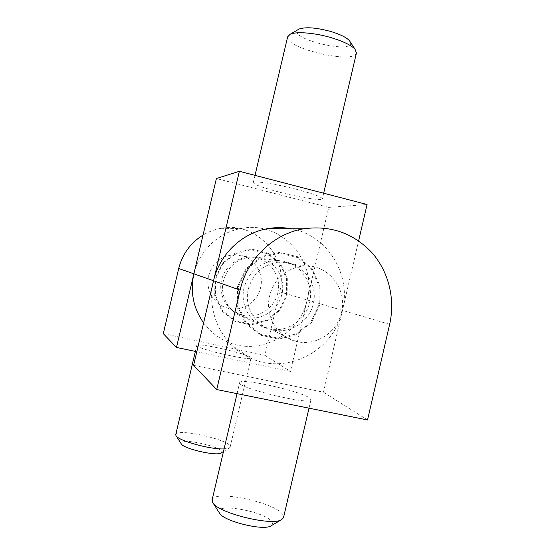 <?xml version="1.0" encoding="UTF-8"?>
<svg xmlns="http://www.w3.org/2000/svg" width="555" height="555" viewBox="0 0 555 555"><rect width="100%" height="100%" fill="white"/><g stroke="black" fill="none" stroke-linecap="round" stroke-linejoin="round"><path stroke-width="0.42" stroke-dasharray="2.77 2.08" d="M163.288 333.631L264.853 355.304L279.72 291.826C289.12 257.236 256.354 221.001 220.939 228.334C214.591 229.458 208.625 231.692 203.04 235.042M277.743 293.04C282.453 275.266 267.628 256.237 249.445 257.131C235.57 257.347 222.909 268.745 221.022 282.883C219.01 297.008 228.147 311.216 241.48 314.949C256.812 319.694 274.392 308.948 277.743 293.04M208.652 275.828C212.607 262.89 221.188 255.862 234.39 254.745C251.179 253.926 264.901 271.45 260.552 287.809C257.464 302.454 241.224 312.312 227.064 307.921C213.828 304.424 205.163 289.446 208.652 275.828M286.415 295.163L286.616 278.797L279.88 264.013L267.468 253.697L251.769 249.923L235.854 253.517L222.93 263.833L215.631 278.846L215.465 295.51L222.451 310.446L235.14 320.658L250.936 324.141L266.691 320.297L279.325 309.954L286.415 295.163M196.81 351.717L290.452 371.427L307.144 299.943C317.689 261.01 281.128 220.21 241.363 228.459C218.767 232.198 199.092 250.798 193.875 273.83M197.074 345.966L196.782 345.418C197.032 342.053 253.233 355.158 251.013 358.058C251.665 361.277 200.161 349.761 197.074 345.966M264.853 355.304L290.452 371.427M175.769 434.496C176.851 427.593 233.19 440.642 230.138 447.08L229.472 447.857L224.088 448.905M181.166 443.716L181.131 443.653C177.281 436.279 228.729 448.19 221.167 452.922M237.575 286.276L237.367 305.784L245.483 323.239L260.233 335.13L278.582 339.14L296.856 334.582L311.508 322.448L319.736 305.16L319.992 286.061L312.215 268.814L297.848 256.778L279.63 252.379L261.134 256.597L246.087 268.689L237.575 286.276M244.11 287.608C239.677 304.979 250.569 324.023 267.219 328.442C286.352 334.152 307.637 319.597 310.19 299.423C313.186 279.311 296.585 259.913 276.563 260.614C259.941 262.12 249.119 271.118 244.11 287.608M356.421 53.051C353.979 64.512 284.472 48.16 287.629 36.859M296.752 189.408C312.971 193.744 321.518 196.858 322.379 198.752C322.753 201.097 299.894 197.504 279.519 192.19C263.209 187.888 254.468 184.718 253.295 182.671C252.636 180.375 275.495 183.83 296.752 189.408M223.408 280.768C219.475 296.162 229.18 313.075 244.047 317.044C261.134 322.171 280.157 309.288 282.426 291.368C285.09 273.504 270.216 256.25 252.338 256.868C237.505 258.186 227.862 266.157 223.408 280.768M214.91 278.679L214.736 295.676L221.868 310.918L234.814 321.331L250.929 324.883L266.997 320.957L279.88 310.405L287.108 295.322L287.317 278.631L280.442 263.556L267.787 253.031L251.776 249.181L235.542 252.844L222.354 263.368L214.91 278.679M203.609 322.885C209.533 330.884 216.943 336.961 225.836 341.117C258.117 357.011 299.977 335.151 307.144 299.943L328.747 207.383L367.07 204.518M328.747 207.383L216.401 178.537M213.55 280.747C205.801 311.598 222.153 345.612 249.986 357.857C286.782 375.895 334.297 350.642 342.456 310.384L358.62 240.863M350.365 42.097C355.561 55.042 286.331 38.468 298.167 29.581M248.328 288.919C253.337 272.484 264.118 263.535 280.677 262.085C300.505 261.46 316.891 280.705 313.929 300.644C311.39 320.63 290.355 335.102 271.388 329.524C254.794 325.188 243.923 306.221 248.328 288.919M341.498 312.423C347.548 289.412 328.74 264.825 305.465 266.018C288.982 266.171 273.344 279.109 269.626 295.947C264.721 315.233 276.765 336.323 295.121 341.089C314.754 347.104 337.183 333.028 341.498 312.423M291.208 228.764C327.318 234.938 351.613 274.51 342.456 310.384L323.433 392.205L193.598 365.35M367.528 419.975L323.433 392.205M238.4 286.463L246.739 269.224L261.488 257.374L279.616 253.233L297.48 257.541L311.57 269.341L319.201 286.248L318.952 304.979L310.876 321.935L296.509 333.826L278.589 338.286L260.607 334.36L246.149 322.698L238.192 305.59L238.4 286.463M309.628 398.032L310.932 399.843C310.696 405.67 235.008 387.293 239.656 382.575C240.329 377.671 300.38 390.984 309.628 398.032M212.149 499.784C214.064 489.621 274.461 502.171 282.557 514.291L283.619 517.191M219.274 512.751C213.203 502.143 265.318 511.28 271.797 521.79C272.956 523.441 272.72 524.773 271.097 525.779M279.72 291.826L389.645 324.342M227.064 307.921L241.48 314.949M234.39 254.745L249.445 257.131M230.138 447.08L251.013 358.058M195.367 351.412L196.782 345.418M223.478 451.513L229.472 447.857M176.192 435.918L175.9 435.46M220.939 228.334L241.363 228.459M255.016 175.366L253.295 182.671M323.669 193.223L322.379 198.752M225.836 341.117L249.986 357.857M276.563 260.614L252.338 256.868M267.219 328.442L244.047 317.044M305.465 266.018L280.677 262.085M295.121 341.089L271.388 329.524M308.996 408.168L310.932 399.843M237.054 393.655L239.656 382.575M213.127 503.128L212.44 502.053"/><path stroke-width="0.83" d="M203.04 235.042C190.525 242.875 182.415 254.024 178.71 268.495L163.288 333.631L176.476 347.437L196.81 351.717M358.62 240.863L367.07 204.518L239.365 171.294L216.401 178.537L176.476 347.437M224.088 448.905C210.442 449.689 177.538 440.497 175.942 435.536L175.769 434.496L195.367 351.412M223.478 451.513L221.167 452.922C217.213 456.55 182.824 448.641 181.166 443.716M255.016 175.366L287.629 36.859L290.078 34.313C296.065 31.226 315.531 32.828 332.237 37.976C343.718 41.569 351.322 45.323 355.047 49.242L356.421 53.051M239.365 171.294L213.55 280.747C219.537 254.287 242.042 232.906 267.787 228.625C275.655 227.252 283.459 227.3 291.208 228.764M178.71 268.495L193.875 273.83C190.039 291.777 193.286 308.129 203.609 322.885M298.167 29.581L299.096 29.04C305.944 26.73 316.815 27.632 331.717 31.76C340.555 34.535 346.438 37.476 349.379 40.591L350.365 42.097M367.528 419.975L216.721 389.554L240.114 290.092C247.128 258.984 273.421 233.863 303.335 228.84C330.426 225.087 353.285 233.017 371.892 252.636C388.722 271.631 395.424 299.069 389.645 324.342L367.528 419.975M216.721 389.554L193.598 365.35L213.55 280.747L193.875 273.83M283.619 517.191L281.864 519.466C272.658 526.792 215.569 512.411 212.44 502.053L212.149 499.784L237.054 393.655M281.864 519.466L271.097 525.779C263.889 531.371 221.896 520.777 219.274 512.751L213.127 503.128M240.114 290.092L213.55 280.747M181.131 443.653L176.192 435.918M356.504 52.69L323.669 193.223M299.096 29.04L290.078 34.313M349.379 40.591L355.047 49.242M283.501 517.676L308.996 408.168M303.335 228.84L267.787 228.625"/></g></svg>
